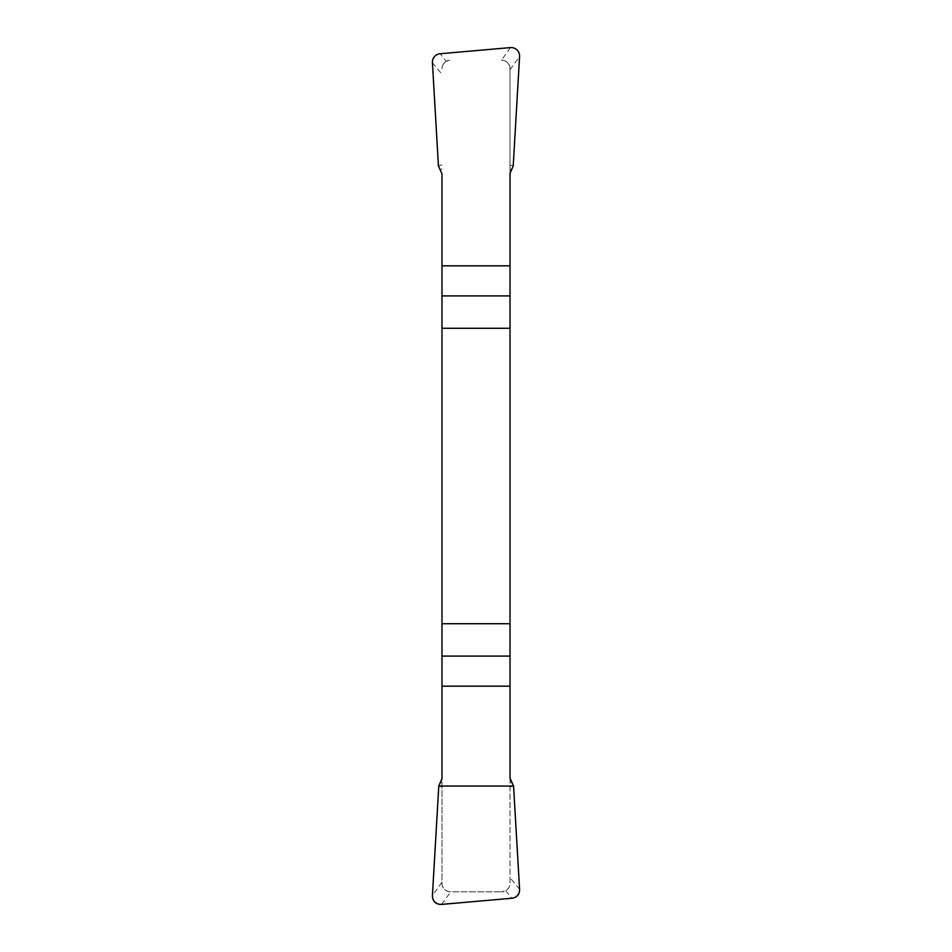 <?xml version="1.0" encoding="UTF-8"?>
<svg xmlns="http://www.w3.org/2000/svg" width="952" height="952" viewBox="0 0 952 952"><rect width="100%" height="100%" fill="white"/><g stroke="black" fill="none" stroke-linecap="round" stroke-linejoin="round"><path stroke-width="0.71" stroke-dasharray="4.76 3.57" d="M441.978 173.871L441.978 883.325C442.466 888.442 445.298 891.274 450.486 891.834L501.514 891.834L450.486 891.834A8.508 8.508 0 0 1 441.978 883.325L441.978 778.688M510.415 47.6L501.514 60.166A8.508 8.508 0 0 1 510.022 68.675L510.022 173.312M510.022 778.129L510.022 883.325A8.508 8.508 0 0 1 501.514 891.834L505.714 890.727C508.475 888.93 509.903 886.467 510.022 883.325L510.022 68.675C509.534 63.558 506.702 60.726 501.514 60.166L501.311 60.166M446.286 61.273C443.525 63.07 442.097 65.533 441.978 68.675A8.508 8.508 0 0 1 450.486 60.166L446.286 61.273L440.11 53.752M513.568 786.078L510.022 787.137M512.45 782.318L510.022 783.044M438.789 786.054L441.978 787.006M439.895 782.33L441.978 782.949M438.432 165.922L441.978 164.863M439.55 169.682L441.978 168.956M513.211 165.945L510.022 164.994M512.105 169.67L510.022 169.051M441.585 904.4L450.689 891.834M505.714 890.727L511.89 898.248M519.578 889.311L510.022 877.661M441.978 882.266L432.422 895.463M432.422 62.689L441.978 74.339M510.022 69.734L519.578 56.537"/><path stroke-width="1.43" d="M441.978 328.285L510.022 328.285L510.022 173.312L513.211 165.945L519.578 56.537A8.616 8.508 125.9 0 0 510.415 47.6L440.11 53.752A8.604 8.508 50.6 0 0 432.422 62.689L438.432 165.922L441.978 173.871L441.978 778.688L438.789 786.054L432.422 895.463A8.616 8.508 -54.1 0 0 441.585 904.4L511.89 898.248A8.604 8.508 -129.4 0 0 519.578 889.311L513.568 786.078L510.022 778.129L510.022 623.715L441.978 623.715M510.022 328.285L510.022 623.715M519.578 889.287C519.566 894.499 516.984 897.486 511.831 898.26L441.657 904.4C435.635 904.436 432.553 901.437 432.422 895.427L438.789 786.054L513.568 786.054L519.578 889.287M510.022 295.905L441.978 295.905M441.978 265.834L510.022 265.834M441.978 656.095L510.022 656.095M510.022 686.166L441.978 686.166"/></g></svg>
